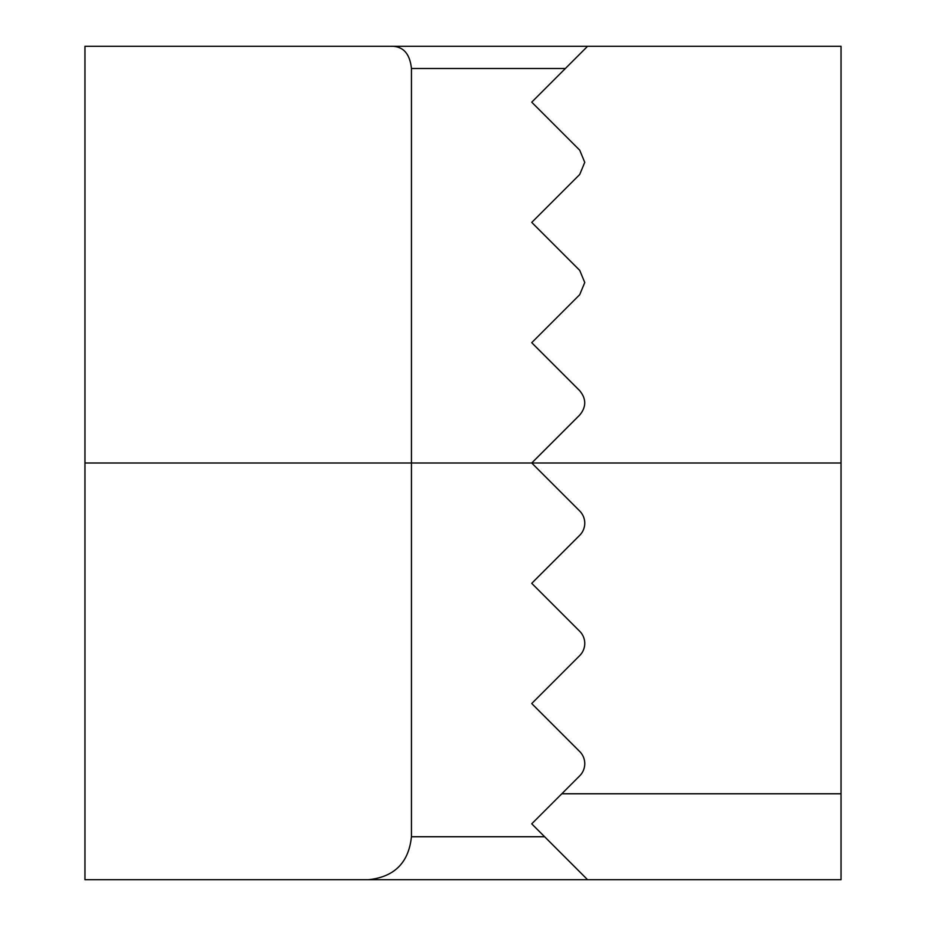 <?xml version="1.0" encoding="UTF-8"?>
<svg xmlns="http://www.w3.org/2000/svg" width="926" height="926" viewBox="0 0 926 926"><rect width="100%" height="100%" fill="white"/><g stroke="black" fill="none" stroke-linecap="round" stroke-linejoin="round"><path stroke-width="1.39" d="M561.804 793.779L841.039 793.779L841.039 879.7L587.582 879.7L531.732 823.851L579.722 775.861A17.189 17.189 0 0 0 579.722 751.565L531.732 703.575L579.722 655.573A17.189 17.189 0 0 0 579.722 631.277L531.732 583.287L579.722 535.297A17.189 17.189 0 0 0 579.722 510.99L531.732 463L579.722 415.01C586.378 406.908 586.378 398.805 579.722 390.703L531.732 342.713L579.722 294.723L584.757 282.569L579.722 270.427L584.757 282.569L579.722 294.723M584.757 162.293L579.722 150.139L584.757 162.293L579.722 174.435L584.757 162.293M579.722 150.139L531.732 102.149L587.582 46.3L565.381 68.501L411.445 68.501L411.445 836.745L544.627 836.745L587.582 879.7L84.961 879.7L84.961 46.3L841.039 46.3L841.039 463L84.961 463M579.722 270.427L531.732 222.425L579.722 174.435M841.039 793.779L841.039 463M368.49 879.7C394.395 876.968 408.713 862.65 411.445 836.745M411.445 68.501C409.813 53.152 402.717 45.744 390.147 46.3"/></g></svg>
